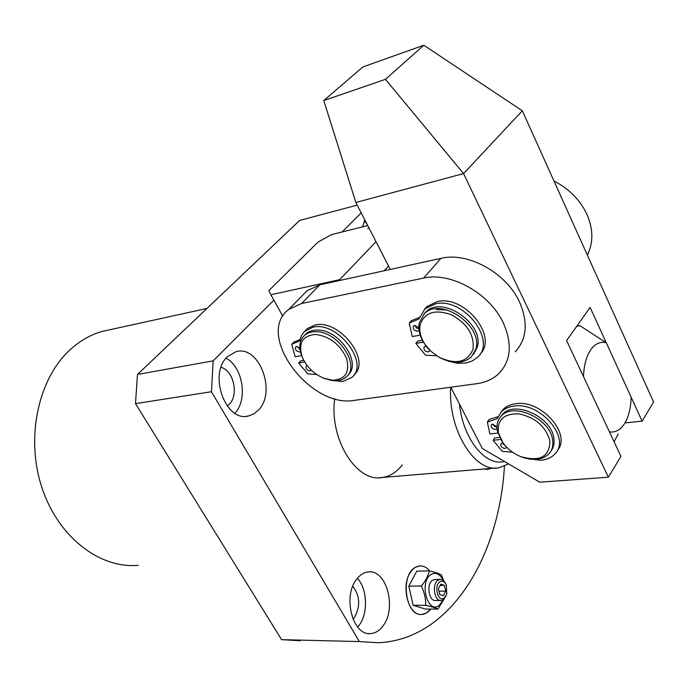 <?xml version="1.0" encoding="UTF-8"?>
<svg xmlns="http://www.w3.org/2000/svg" width="688" height="688" viewBox="0 0 688 688"><rect width="100%" height="100%" fill="white"/><g stroke="black" fill="none" stroke-linecap="round" stroke-linejoin="round"><path stroke-width="1.03" d="M429.751 570.988C426.741 567.394 423.387 565.717 419.68 565.957C416.317 566.293 413.368 568.228 410.822 571.754C400.278 585.256 408.371 616.31 421.856 614.453C425.201 614.212 428.151 612.423 430.697 609.078L426.345 613.077L421.856 614.453C405.215 616.706 399.857 574.11 415.87 567.101L419.68 565.957C423.387 565.717 426.741 567.394 429.751 570.988M110.777 329.535L102.108 331.444C91.117 334.574 80.935 340.233 71.561 348.412C39.173 376.474 25.31 435.504 41.366 485.926C57.233 536.442 99.382 568.942 138.262 565.312M383.311 625.512C396.933 607.65 386.338 569.251 368.381 571.943C363.909 572.39 359.97 574.867 356.547 579.391C342.495 596.522 352.703 635.807 370.497 633.588C375.433 633.27 379.707 630.578 383.311 625.512M357.708 627.103L359.231 625.186C368.355 613.017 367.358 588.894 357.364 578.341M353.004 619.131L354.569 617.274C360.564 606.119 359.97 595.774 352.789 586.245M258.353 410.177C277.075 391.962 258.929 344.224 235.76 351.783L227.367 356.78C207.991 374.1 225.733 422.776 248.592 415.948L253.795 413.901L258.353 410.177M234.849 413.204C248.136 399.728 242.898 366.893 226.068 358.199M227.229 406.083L229.233 404.346C239.054 394.972 233.671 370.514 221.046 367.34M366.695 223.548L364.201 221.132M300.243 640.76L281.573 639.651L135.502 403.65L137.462 374.461L299.633 220.435L357.218 205.11M504.433 466.18C499.178 558.054 449.238 640.236 377.884 642.712L359.351 641.569L211.44 391.721L213.151 360.865L273.876 300.166M342.065 231.994L361.2 212.867M334.746 398.653C328.95 439.064 356.754 483.191 382.691 477.438C390.259 476.191 396.787 472.037 402.282 464.959M483.87 469.018L487.981 469.328L490.836 468.442M364.778 219.807L362.602 226.842M135.502 403.65L211.44 391.721M281.573 639.651L359.351 641.569M137.462 374.461L213.151 360.865M440.2 581.609C433.655 584.783 437.637 602.353 443.966 598.25L446.796 594.26L446.349 584.963C444.715 581.635 442.659 580.517 440.2 581.609M446.013 596.057L442.96 599.91L441.137 600.478C434.042 601.501 431.634 583.114 438.445 579.967L440.148 579.434C442.418 579.373 444.267 580.81 445.712 583.751M435.151 579.52L432.958 580.044C426.139 583.192 428.538 601.51 435.633 600.495L440.655 600.478M443.786 599.334L438.798 605.793C426.68 613.739 419.018 580.122 431.625 574.162C436.312 572.132 440.217 574.256 443.321 580.526M421.331 586.021C425.597 580.913 428.254 575.865 429.295 570.877L416.79 571.143L408.784 586.167L413.153 605.294L425.425 609.061L437.964 609.095C435.538 607.848 431.453 606.584 425.726 605.302C425.855 598.852 424.393 592.428 421.331 586.021L408.784 586.167M429.295 570.877C434.954 572.218 438.996 573.594 441.412 574.979L443.803 580.956M425.726 605.302L413.153 605.294M444.216 598.913L437.964 609.095M444.422 585.368L440.776 584.164L438.428 588.739L439.735 594.518L443.39 595.696L445.721 591.121L444.422 585.368L440.131 585.419M438.978 591.173L445.721 591.121M498.422 432.838L503.031 442.891C507.52 449.04 513.429 453.616 520.773 456.626C540.261 462.035 549.944 456.617 549.841 440.372C545.507 426.397 535.307 417.582 519.259 413.927C504.02 413.316 497.08 419.62 498.422 432.838M505.147 445.592L502.403 442.16L497.467 431.402C496.246 425.347 497.433 420.325 501.027 416.335C512.637 401.818 549.652 418.106 552.533 439.434C553.513 445.076 552.412 449.771 549.23 453.538C542.858 459.894 533.828 461.098 522.14 457.142M500.486 416.937L502.292 414.572C513.902 400.055 550.882 416.309 553.737 437.62C554.666 442.909 553.737 447.389 550.959 451.07M590.631 349.9C586.305 356.418 583.931 365.328 583.501 376.603L609.465 431.892C616.973 432.864 622.855 428.452 627.103 418.648C629.597 412.525 630.93 405.344 631.12 397.105L606.291 342.787C600.289 341.3 595.068 343.665 590.631 349.9M459.446 404.028C462.947 439.004 485.599 466.86 504.467 461.467M508.613 463.901L498.989 467.763C474.969 473.344 447.871 429.802 450.692 387.232M618.134 434.051L614.109 441.791M576.553 326.525L579.795 325.596L576.871 326.069M579.795 325.596L606.291 342.787M503.22 322.775C489.615 293.26 450.399 271.614 423.567 278.098L301.619 303.503L288.797 309.385C254.809 334.299 309.978 408.835 354.612 400.33L476.87 383.663C486.046 382.382 493.571 378.813 499.462 372.965C511.098 360.134 512.354 343.398 503.22 322.775M515.269 351.8C526.913 338.917 528.307 322.276 519.449 301.886C506.248 272.723 467.642 251.645 440.999 258.344L319.774 284.832L306.968 290.818L302.66 295.221M450.812 387.215L482.262 448.421L539.736 482.193L608.398 477.205L463.583 173.582L355.859 202.47L390.277 269.429M608.398 477.205L620.946 456.35L566.585 340.569L590.115 307.416L642.119 421.151L624.996 422.914M642.119 421.151L653.6 402.067L522.338 110.802L423.791 45.227L362.894 66.96L323.764 100.534L355.859 202.47M522.338 110.802L463.583 173.582L385.461 79.335L323.764 100.534M385.461 79.335L423.791 45.227M420.179 324.779C419.001 331.074 420.609 337.602 424.986 344.344L431.023 351.387L438.617 356.977C455.817 365.07 467.272 362.524 472.991 349.349C474.608 335.314 467.462 323.807 451.552 314.846C435.057 308.946 424.608 312.257 420.179 324.779M428.934 349.306L424.444 343.708C419.757 336.501 418.037 329.518 419.293 322.767L424.487 313.59C440.69 296.528 483.458 325.845 475.829 349.057L471.297 357.003C462.826 363.961 452.068 364.029 439.013 357.218L437.843 356.522M423.748 314.304L425.949 311.888C442.152 294.817 484.859 324.074 477.223 347.285L473.43 354.458M315.56 334.454C302.78 335.503 298.257 342.787 301.963 356.307C306.065 366.343 313.315 373.653 323.704 378.219L332.424 380.232C345.342 379.552 350.063 372.294 346.589 358.465C340.035 344.353 329.698 336.355 315.56 334.454M303.047 358.904L301.404 355.137C298.515 346.546 299.624 339.881 304.741 335.168C307.648 332.777 311.389 331.625 315.955 331.702C338.186 331.134 361.019 365.81 346.167 376.998C343.045 379.707 338.986 380.954 333.99 380.731L324.77 378.624M304.406 335.46L306.255 333.56C309.17 331.169 312.902 330.008 317.469 330.085C339.399 329.5 362.163 363.453 347.973 375.012M553.986 181.039C569.208 188.822 580.259 200.079 587.122 214.802C593.348 229.603 593.417 243.019 587.346 255.059M367.831 228.622L368.88 227.797M426.173 346.107L424.272 346.623C423.266 349.504 424.625 351.284 428.357 351.955L430 350.407M425.614 346.09L429.252 349.642M418.872 327.634L414.64 325.338L413.608 325.82C412.542 328.769 413.909 330.584 417.693 331.255L419.095 330.317M414.941 325.304L416.292 327.798L418.949 329.019M479.889 354.346C498.533 336.965 464.701 294.679 437.301 301.611L426.878 306.59L424.264 309.488M448.705 361.234L457.21 363.23L465.312 363.135L471.977 361.148L477.369 357.425C497.398 340.672 463.368 296.838 435.366 303.881L424.935 308.852L418.906 319L409.274 323.05L412.284 336.527L420.23 335.159M436.39 309.583L447.088 309.953M422.432 340.336L417.762 341.128L415.853 343.407L425.562 355.223L436.631 355.765M423.447 342.134L415.853 343.407M419.551 317.34L411.347 320.711L409.412 322.964M503.143 443.167L501.027 443.726C500.279 446.263 501.612 447.845 505.035 448.49L506.695 447.269M502.343 443.141L505.542 446.039M496.994 426.887L492.685 424.109L491.43 424.685C490.63 427.274 491.963 428.891 495.429 429.527L497.037 428.4M492.72 424.1L494.337 426.345L496.994 427.205M557.211 450.683C572.192 434.532 541.172 399.264 515.673 403.736C510.272 404.441 505.99 406.436 502.842 409.73L500.692 412.576M527.55 458.724L540.906 460.255C546.994 459.696 551.75 457.494 555.164 453.667C571.169 437.886 539.951 401.56 513.996 406.083C508.587 406.771 504.313 408.767 501.156 412.06L497.304 418.571L487.345 422.14L489.882 433.947L497.906 433.113M499.583 437.422L494.749 437.921L493.09 440.251L502.137 451.259L512.629 452.257M500.683 439.494L493.09 440.251M498.112 416.653L489.323 419.413L487.637 421.735M307.166 365.586L306.289 365.956C305.42 368.57 306.685 370.239 310.073 370.961L311.251 370.11M299.865 348.085L296.468 346.511L295.702 346.855C294.799 349.521 296.064 351.215 299.486 351.946L300.355 351.516M297.216 346.503L300.02 349.624M353.838 375.08C371.787 360.89 339.416 318.768 315.009 325.046L307.312 328.554L305.085 330.868M329.767 380.154L342.753 381.522L351.68 377.506C370.092 363.591 337.602 320.892 312.988 327.187L304.148 331.754L301.464 335.598L299.693 340.835L291.695 344.344L295.152 356.702L301.576 355.601M303.769 360.357L300.665 360.882L298.678 363.023L307.863 373.919L316.686 374.496M304.715 362.017L298.678 363.023M300.166 339.408L293.793 342.168L291.781 344.292M340.689 280.265L339.657 279.681L270.866 294.748L268.862 290.594L318.14 241.97L331.427 234.66L367.727 225.561M270.866 294.748L282.811 316.248M339.657 279.681L376.035 241.729M388.514 266.007L384.102 270.78M423.567 278.098L440.999 258.344M301.619 303.503L319.774 284.832M418.571 319.215L419.241 318.424M496.822 418.854L497.725 417.607M299.469 340.964L299.951 340.457M102.108 331.444L206.968 308.448M486.846 469.422L487.981 469.328M246.098 416.292L248.592 415.948M368.94 633.553L370.497 633.588M440.148 579.434L434.67 579.528M503.031 442.891L502.403 442.16M501.027 416.335L502.292 414.572M495.704 468.029L379.312 477.721M578.703 325.837L576.819 326.138M288.797 309.385L306.968 290.818M424.986 344.344L424.444 343.708M424.487 313.59L425.949 311.888M301.963 356.307L301.404 355.137M304.741 335.168L306.255 333.56M426.878 306.59L424.935 308.852M411.218 320.789L409.274 323.05M502.842 409.73L501.156 412.06M489.142 419.525L487.448 421.847M307.312 328.554L305.291 330.687M293.707 342.22L291.695 344.344"/></g></svg>
